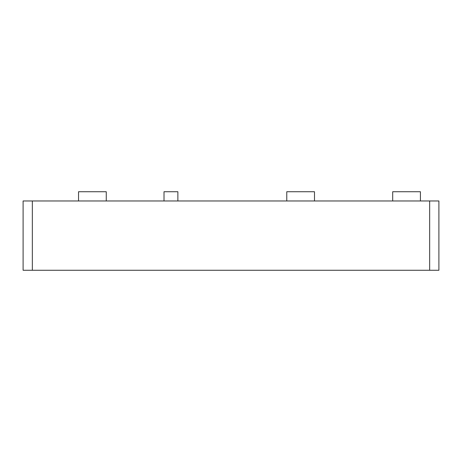 <?xml version="1.0" encoding="UTF-8"?>
<svg xmlns="http://www.w3.org/2000/svg" width="462" height="462" viewBox="0 0 462 462"><rect width="100%" height="100%" fill="white"/><g stroke="black" fill="none" stroke-linecap="round" stroke-linejoin="round"><path stroke-width="0.69" d="M23.1 200.97L23.1 270.27L23.1 200.97L438.9 200.97L438.9 270.27L438.9 200.97M32.34 200.97L32.34 270.27L429.66 270.27L429.66 200.97M438.9 270.27L429.66 270.27M32.34 270.27L23.1 270.27M78.54 200.97L78.54 191.73L106.26 191.73L106.26 200.97M164.01 200.97L164.01 191.73L177.87 191.73L177.87 200.97M286.769 200.97L286.769 191.73L314.489 191.73L314.489 200.97M392.7 200.97L392.7 191.73L420.42 191.73L420.42 200.97"/></g></svg>
